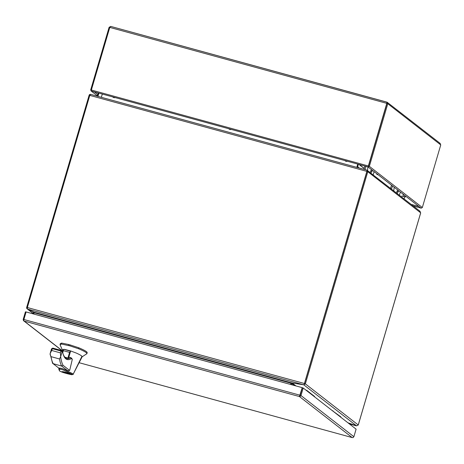 <?xml version="1.0" encoding="UTF-8"?>
<svg xmlns="http://www.w3.org/2000/svg" width="464" height="464" viewBox="0 0 464 464"><rect width="100%" height="100%" fill="white"/><g stroke="black" fill="none" stroke-linecap="round" stroke-linejoin="round"><path stroke-width="0.7" d="M91.396 91.06L90.683 89.917L109.11 27.301L110.774 26.413L387.086 102.19L440.261 143.475M386.97 102.219L110.821 26.436L109.788 27.405L386.79 103.362L386.988 102.161L387.788 103.716L440.759 144.913L439.802 143.237M109.11 27.301L109.765 27.48M440.759 144.913L422.333 207.53L369.356 166.332L387.788 103.716L386.738 103.008L386.947 103.484L368.52 166.106L386.79 103.362L368.358 165.979L91.362 90.022L109.788 27.405M91.362 90.022L91.292 91.031L90.985 90.874L97.394 95.862M421.248 208.174L420.819 207.942M368.085 166.93L420.848 207.965L421.208 208.162L422.333 207.53M368.52 166.106L369.356 166.332L368.172 166.959L368.515 166.118M91.286 91.031L368.184 166.959M391.512 185.153L390.566 188.361M391.535 189.115L392.48 185.907M400.351 192.026L399.405 195.234M398.634 190.692L397.201 193.523M393.739 190.832L394.197 187.241M397.665 189.938L396.331 192.844M397.242 191.383L398.344 191.684M364.89 166.054L363.933 169.302M365.035 169.604L365.992 166.361M374.112 171.622L373.166 174.829M372.395 170.288L370.962 173.118M367.5 170.427L367.94 166.895M371.426 169.534L370.092 172.44M371.003 170.978L372.105 171.28M366.862 170.114L367.059 171.187L304.506 383.618L305.347 383.844L367.784 171.697L366.949 171.471L304.152 384.447L367.123 170.503L366.862 170.114L90.544 94.343L89.784 95.387L27.347 307.533L27.359 309.03L34.058 312.243L33.884 314.07M347.948 422.797L356.532 425.848L358.225 425.03M420.662 212.883L419.717 211.155M349.404 423.934L356.195 425.795L348.104 422.924M366.978 170.166L367.784 171.697L420.68 212.837L358.243 424.983L305.347 383.844L303.821 384.749M366.949 170.137L420.181 211.393M292.25 383.003L303.798 384.836L356.532 425.848M295.957 385.938L292.239 383.044L291.931 383.537L291.096 383.31L291.177 383.009M291.096 383.31L290.742 384.505L291.096 383.31M291.583 384.737L291.931 383.537L294.507 385.538M405.397 196.452L403.947 198.772M403.112 194.172A1.456 0.307 105.3 0 0 403.187 194.874L404.469 195.228M376.872 173.768A1.456 0.307 105.3 0 0 376.948 174.47L378.23 174.824M27.277 308.954L26.773 308.427A1.328 1.293 127.9 0 1 26.668 307.429L89.111 95.282A1.328 1.293 127.9 0 1 89.743 94.482L90.202 94.459M33.333 313.542L27.422 309.059M89.743 94.482L89.958 94.882M27.19 308.189L26.773 308.427M32.654 311.57L27.956 309.32M33.228 313.89L33.582 312.695A0.441 0.429 127.9 0 0 33.599 312.574L32.973 311.872M33.599 312.574L34.261 312.568M98.258 92.945L97.301 96.187M90.544 94.343L90.12 94.546M34.058 312.243L291.868 382.939L303.676 384.801L304.152 384.447M291.868 382.939L290.94 383.183L34.255 312.8M98.907 93.119L97.956 96.367M290.563 384.459L290.94 383.183M340.733 417.188L340.825 416.869L332.183 410.541M332.862 411.069L332.955 410.75M314.493 396.784L314.586 396.465L306.721 390.346L305.944 390.137M306.629 390.665L306.721 390.346M79.1 362.691L352.176 437.575A1.328 1.293 -52.1 0 0 352.182 437.575L353.058 437.598L353.887 436.705L356.108 429.148L303.207 388.003L302.371 387.776L300.144 395.334L299.68 395.705M300.144 395.334L302.209 387.649L26.1 311.936L23.879 319.499L23.676 320.612L24.157 321.071L23.42 320.572L23.2 319.394L25.427 311.831L26.083 312.011M303.207 388.003L300.979 395.56L300.15 396.453L299.431 396.552L302.209 387.649M352.176 437.575L299.431 396.552L24.157 321.071L23.42 320.572L23.693 320.351M300.15 396.453L299.97 395.931L299.779 396.32M58.922 368.306L58.766 369.135L59.763 368.294C61.068 368.207 62.75 368.66 64.809 369.646L73.271 374.042L81.954 356.3C81.351 355.557 79.483 354.49 76.357 353.087L70.714 350.97L64.56 349.386L62.367 349.792L62.141 351.004M71.473 358.185L72.303 359.345L69.664 370.458L67.611 370.695L62.019 368.491C59.74 367.993 58.777 367.946 59.131 368.364L52.565 363.254L50.1 353.742L51.521 348.835L52.809 348.11L61.271 350.43L62.652 351.903A0.737 0.667 167.7 0 1 62.623 352.251L61.677 350.743M58.766 369.135L59.723 371.038C59.079 370.545 59.096 369.999 59.775 369.402C59.462 368.984 60.633 369.176 63.295 369.97L72.39 374.506L73.271 374.042M81.954 356.3L82.128 356.828L86.907 353.672M86.774 353.8L86.884 353.73C87.244 352.913 84.465 351.242 78.549 348.731L69.704 345.819L61.405 344.027L60.1 344.851L62.402 350.042M73.26 374.059L82.128 356.828M61.66 350.622L61.271 350.43L62.083 351.834L60.941 351.039L60.407 352.86L60.662 356.642C61.149 360.4 61.944 363.295 63.052 365.319L61.677 366.079L52.838 363.573M72.303 359.345L71.357 358.608C67.077 361.166 64.165 359.043 62.623 352.251L62.083 351.834L60.674 356.63L59.508 358.974A91.159 19.302 105.3 0 0 61.677 366.079L67.611 370.695M72.39 374.506L73.358 374.291M61.944 371.623L65.981 372.348L70.145 373.955L66.126 373.155L61.944 371.623M59.723 371.038L60.877 371.618C65.001 373.155 68.678 374.193 71.926 374.732M68.33 345.442L68.608 344.503L61.683 343.087L60.337 343.598L60.059 344.537M68.608 344.503L69.983 344.88L69.704 345.819M87.122 352.849C87.632 352.025 84.866 350.337 78.828 347.785L69.983 344.88M62.565 351.7A0.737 0.667 167.7 0 1 62.652 351.903L63.272 349.781M68.823 357.17L70.864 357.709A0.737 0.719 127.9 0 1 71.357 358.608L70.818 357.715A79.054 16.739 -74.7 0 1 66.694 358.643C64.438 357.297 63.087 355.053 62.652 351.903L63.261 349.862M63.603 349.305L63.319 350.662L69.588 352.385L70.569 351.213L64.026 349.409M64.722 357.158L68.365 358.098L70.284 351.573M70.569 351.213L68.365 358.098M50.1 353.742L52.467 348.713L51.516 348.934L50.321 352.994M59.131 368.364L53.203 363.753A91.159 19.302 -74.7 0 1 51.034 356.654L50.1 354.56M62.524 371.78L62.46 371.693C62.356 371.241 69.89 373.456 69.554 373.781C69.675 374.199 63.075 372.319 62.524 371.78M65.766 372.528L65.702 372.754C64.711 372.412 64.577 372.314 65.302 372.441L66.317 372.72C67.309 373.062 67.442 373.166 66.717 373.033L65.702 372.754C64.711 372.412 64.577 372.314 65.302 372.441L65.314 372.406M66.317 372.72C67.309 373.062 67.442 373.166 66.717 373.033L66.764 372.87M66.108 372.627L65.998 372.986M357.286 167.481A1.763 0.371 -74.7 0 1 357.553 165.961L357.123 167.434M101.355 97.301L102.312 94.053M357.761 164.099L356.804 167.347M344.926 160.585A2.308 2.25 -52.1 0 0 347.374 161.252M228.81 128.743A2.308 2.25 -52.1 0 0 231.258 129.415M112.7 96.901A2.308 2.25 -52.1 0 0 115.142 97.573M231.118 129.375A2.227 2.169 127.9 0 1 228.949 128.783M347.234 161.217A2.227 2.169 127.9 0 1 345.065 160.619M359.037 167.875L357.709 166.773L358.318 164.256M115.002 97.533A2.227 2.169 127.9 0 1 112.839 96.941M97.776 94.569L94.285 91.855M91.338 90.097L90.683 89.917M419.009 206.538L411.168 204.386M364.176 168.484L358.962 164.43M359.206 164.5L364.205 168.386M32.631 311.646L33.275 312.144M366.786 171.344L89.784 95.387M27.347 307.533L304.349 383.49M27.359 309.03L303.676 384.801M403.019 195.889A3.08 2.999 -52.1 0 0 405.872 196.318M24.157 321.071L62.205 350.656M299.982 395.206L23.879 319.499M353.887 436.705L300.979 395.56M63.052 365.319L69.664 370.458M61.405 344.027L61.683 343.087M78.549 348.731L78.828 347.785M59.508 358.974L51.034 356.654M60.407 352.86L51.927 350.535M61.271 350.43L60.941 351.039L52.467 348.713L52.797 348.104L61.26 350.424M62.785 352.483L63.319 350.662M69.588 352.385L67.924 358.04M386.976 102.184L386.912 103.362M413.215 205.975L421.225 208.174M356.242 425.813L349.415 423.939M358.26 425.012L420.703 212.866M33.304 313.641L27.405 309.053M366.902 170.12L90.509 94.325M401.749 196.063L404.492 196.632L406.017 196.434M352.257 437.598L79.095 362.697M62.188 350.767L23.67 320.81M70.853 357.703L71.833 358.394M59.485 370.922L60.801 371.594C63.023 372.609 66.775 373.665 72.059 374.761L72.059 374.761M86.838 353.794L86.472 353.997M86.907 353.661L87.186 352.727M70.54 351.19L63.736 349.322M68.579 358.005L70.58 351.207M51.521 348.835L52.797 348.104"/></g></svg>
